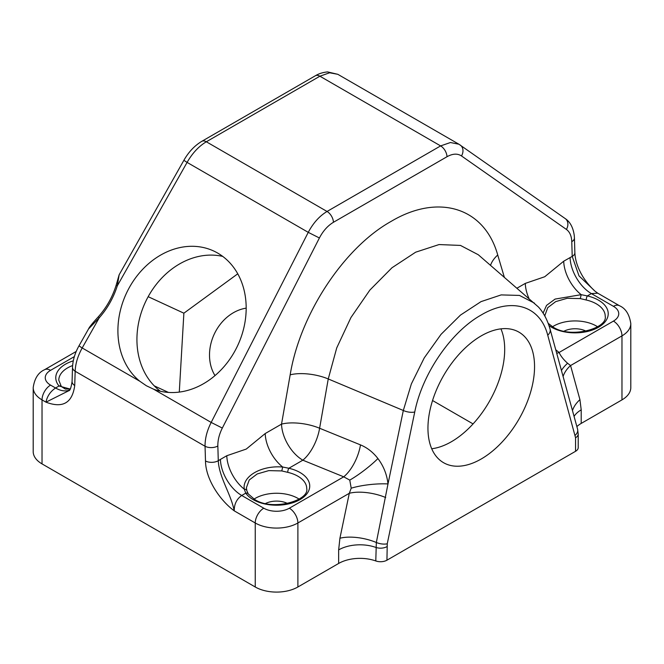 <?xml version="1.0" encoding="UTF-8"?>
<svg xmlns="http://www.w3.org/2000/svg" width="664" height="664" viewBox="0 0 664 664"><rect width="100%" height="100%" fill="white"/><g stroke="black" fill="none" stroke-linecap="round" stroke-linejoin="round"><path stroke-width="1" d="M575.555 437.742L547.742 335.204C540.139 305.589 511.504 296.941 481.184 314.993C450.972 331.892 422.254 373.815 414.751 411.979L387.253 543.766L386.938 560.2L575.555 451.296L575.555 437.742A9.047 5.221 0 0 0 578.211 434.048L577.572 429.135L550.066 329.112C547.402 319.841 543.492 312.437 538.346 306.917L478.287 254.744L460.476 245.423L439.053 244.559L415.647 252.196L391.976 267.758L369.848 290.11L350.949 317.525L336.723 347.919L328.248 378.953L319.608 428.247L360.486 444.888C367.225 447.677 373.035 452.234 377.924 458.55C383.568 466.053 386.929 474.511 388 483.931L376.33 542.496L375.791 560.947A30.154 17.405 0 0 0 338.648 563.454L297.887 586.993A30.154 17.405 180 0 1 255.242 586.993L255.242 522.983L234.234 510.848C219.651 500.042 205.641 478.968 205.491 460.99A9.047 5.038 -1.7 0 0 218.282 460.733C219.062 477.341 230.79 493.468 234.234 510.848C234.143 504.233 236.641 499.112 241.721 495.477L263.774 508.209A12.06 6.964 120 0 0 255.242 522.983A30.154 17.405 180 0 0 297.887 522.983L297.887 586.993M386.938 560.2A9.047 5.221 180 0 1 375.791 560.947M74.36 356.601L50.564 370.338A18.094 10.441 0 0 0 50.564 385.112L55.552 387.992C50.348 391.553 47.152 396.275 45.982 402.168L68.815 390.722C70.035 390.756 71.123 387.693 72.077 381.526L72.077 381.526A9.047 5.403 1.8 0 0 74.725 385.493C72.359 402.965 62.781 408.526 45.982 402.168L42.031 399.886L42.031 463.895L255.242 586.993M42.031 463.895A30.154 17.405 180 0 1 33.2 451.586L33.2 387.577A30.154 17.405 180 0 0 42.031 399.886A12.06 6.964 120 0 1 50.564 385.112M621.969 399.886L621.969 335.876A30.154 17.405 180 0 0 630.8 323.559L630.8 387.577A30.154 17.405 180 0 1 621.969 399.886L581.207 423.416A30.154 17.405 0 0 0 576.867 426.587M578.211 434.048L578.211 447.602A9.047 5.221 180 0 1 575.555 451.296M481.251 335.868A75.381 43.525 120 0 0 432.007 402.301A75.381 43.525 120 0 0 443.56 462.7A75.381 43.525 120 0 0 481.251 458.973A75.381 43.525 120 0 0 530.494 392.54A75.381 43.525 120 0 0 518.941 332.141A75.381 43.525 120 0 0 481.251 335.868M500.93 328.854A75.381 43.525 -60 0 1 451.395 441.734A75.381 43.525 -60 0 1 431.716 448.748M119.138 274.83L117.304 285.835L116.017 285.669L119.13 274.83L183.969 160.148A9.047 0.523 29.5 0 0 187.09 162.398L117.304 285.835C113.419 297.928 107.394 308.586 99.235 317.799L88.536 328.946L79.066 345.703A9.047 0.523 29.5 0 0 82.187 347.961C77.763 356.02 75.422 363.789 75.165 371.267L74.725 385.493M153.591 389.187A75.381 61.461 -65.2 0 0 237.554 345.828A75.381 61.461 -65.2 0 0 217.709 253.092A75.381 61.461 -65.2 0 0 213.683 251A75.381 61.461 -65.2 0 0 129.762 286.798A75.381 61.461 -65.2 0 0 139.764 381.211L146.379 385.759L153.591 389.187L211.177 422.437L308.254 232.35C313.259 222.946 319.517 215.991 327.045 211.467L440.614 145.906L450.433 142.528L458.907 144.221L337.793 74.302L329.61 72.774L319.899 76.202L206.33 141.772C198.793 146.287 192.386 153.16 187.09 162.398L308.254 232.35L319.401 237.978L222.324 428.064C219.228 434.239 217.734 440.215 217.842 446L218.282 460.733L220.415 459.413A30.154 17.405 -120 0 0 241.721 495.477L245.755 493.144L244.277 489.185C242.02 476.511 261.01 465.223 282.69 467.016L288.857 468.261A33.167 19.148 180 0 1 300.02 472.511A33.167 19.148 180 0 1 300.02 499.594A33.167 19.148 180 0 1 253.108 499.594A33.167 19.148 180 0 1 245.755 493.144A3.013 2.291 145.4 0 1 248.236 493.891L254.619 499.444C272.24 511.297 309.548 500.714 306.718 488.513A30.154 17.405 0 0 0 297.887 476.204A30.154 17.405 0 0 0 287.736 472.345L281.785 470.925L268.762 470.618L257.192 473.955L249.241 479.989L246.41 487.7M222.722 256.404A75.381 61.461 -65.2 0 0 172.731 268.397A75.381 61.461 -65.2 0 0 137.066 334.731A75.381 61.461 -65.2 0 0 160.381 391.245M338.648 563.454L338.648 549.9L339.918 538.247L349.297 493.294L351.214 488.189L349.77 480.113L343.72 476.827A30.154 14.185 112.1 0 0 360.486 444.888M555.743 349.754L559.08 352.484C560.789 356.153 563.628 359.747 567.596 363.266L570.559 365.557L579.938 399.67L581.207 409.862L581.207 423.416M205.491 460.99L205.052 446.258C204.968 438.589 207.01 430.645 211.177 422.437L222.324 428.064M299.091 499.096A30.154 17.405 0 0 0 297.887 498.357A30.154 17.405 0 0 0 254.038 499.096M287.553 503.503A16.583 9.578 0 0 0 265.575 503.503M351.214 488.189A30.154 6.764 174 0 1 388 483.931L403.322 410.485L411.365 383.916L424.254 357.871L441.045 334.341L460.459 315.101L481.018 301.63L501.171 294.907L519.464 295.422L534.503 303.157M548.19 323.335L553.112 327.103C570.733 338.964 608.05 328.373 605.211 316.18A30.154 17.405 0 0 0 596.38 303.863A30.154 17.405 0 0 0 586.229 300.003L580.286 298.592L567.264 298.277L555.693 301.622L547.742 307.656L544.912 315.367M597.583 326.763A30.154 17.405 0 0 0 596.38 326.024A30.154 17.405 0 0 0 552.539 326.763M586.055 331.162A16.583 9.578 0 0 0 564.076 331.162M556.731 353.331A30.154 20.119 -50.7 0 0 559.08 352.484L613.436 321.102A18.094 10.441 0 0 0 613.436 306.328A12.06 6.964 -60 0 1 619.471 305.731L597.724 293.173L591.383 293.596L587.349 295.928A33.167 19.148 180 0 1 598.513 300.178A33.167 19.148 180 0 1 598.513 327.252A33.167 19.148 180 0 1 551.61 327.252A33.167 19.148 180 0 1 548.979 325.543M575.248 435.227A9.047 6.416 -15.4 0 0 577.572 429.135M387.253 543.766A9.047 3.66 -168.2 0 1 376.33 542.496A30.154 12.193 -168.2 0 0 339.918 538.247M386.938 546.638A9.047 5.221 180 0 1 375.791 547.393A30.154 17.405 180 0 0 338.648 549.9M70.243 389.079L59.021 385.991A33.167 19.148 180 0 1 73.289 360.842M263.774 508.209A18.094 10.441 0 0 0 289.355 508.209A12.06 6.964 60 0 1 297.887 522.983L349.297 493.294A30.154 12.193 -168.2 0 1 385.709 497.543M220.415 459.413L226.789 455.728L246.236 449.08L265.202 433.55A30.154 17.405 -120 0 0 282.69 467.016L281.785 470.925M265.202 433.55L281.528 424.122L290.168 374.836C300.037 314.271 343.769 247.83 391.079 221.419C438.489 193.141 484.504 207.525 497.726 255.001L504.308 277.154M528.893 298.327A30.154 17.405 60 0 1 525.29 283.395L544.729 276.747L563.703 261.218L572.21 256.395L571.779 241.654C571.538 235.952 569.745 231.869 566.4 229.42L461.488 155.949C457.488 153.326 452.657 153.591 447.005 156.721L333.436 222.291C327.792 225.677 323.111 230.906 319.401 237.978M226.789 455.728A30.154 17.405 -120 0 0 244.277 489.185A3.013 2.141 -14.1 0 1 246.825 490.654L248.236 493.891M289.355 508.209L343.72 476.827L302.842 460.185A30.154 17.405 -120 0 1 281.528 424.122A30.154 11.72 -170.1 0 1 319.608 428.247A30.154 14.185 112.1 0 1 302.842 460.185L288.857 468.261A3.013 0.913 -77 0 0 287.736 472.345M595.11 291.264L579.008 275.875L572.21 256.395A9.047 5.038 178.3 0 0 574.866 252.693L574.866 252.693C575.182 260.197 577.78 268.073 582.66 276.307C587.673 284.441 593.334 289.687 595.11 291.255L597.724 293.173M543.094 313.126L546.547 305.398L555.071 299.082L581.191 294.675L587.349 295.928A3.013 0.913 -77 0 0 586.229 300.003M580.286 298.592L581.191 294.675A30.154 17.405 60 0 1 563.703 261.218M567.596 363.266A30.154 13.512 -24.9 0 0 561.453 370.504M613.436 321.102A12.06 6.964 60 0 1 621.969 335.876L570.559 365.557A30.154 21.389 -15.4 0 0 563.097 376.496M70.542 388.556A30.154 17.405 0 0 0 69.131 389.22M72.617 365.549A30.154 17.405 0 0 0 58.789 380.19L61.345 386.531A3.013 2.224 140.3 0 0 59.021 385.991L55.552 387.992A30.154 17.405 -120 0 0 69.554 390.025M139.764 381.211L82.187 347.961L99.235 317.799A3.013 0.622 -138 0 1 98.579 316.512L98.579 316.512C106.506 307.548 112.316 297.264 116.017 285.669M432.546 400.517L473.067 423.914M246.178 308.146A42.214 34.42 -65.2 0 0 214.181 334.282A42.214 34.42 -65.2 0 0 214.995 375.592M168.457 392.424L154.247 385.859M237.762 273.809L183.878 313.192L179.288 392.092M183.878 313.192L148.172 296.683M217.842 446A9.047 5.038 -1.7 0 1 205.052 446.258L75.165 371.267A9.047 5.403 1.8 0 1 72.517 367.292L72.077 381.526M447.005 156.721A9.047 5.221 60 0 0 440.614 145.906L319.899 76.202A9.047 5.221 60 0 0 315.375 75.754L315.375 75.754C315.873 75.538 319.791 72.675 327.601 71.911L337.802 74.31M183.969 160.148C188.676 151.915 194.618 145.64 201.806 141.324L201.806 141.324A9.047 5.221 60 0 1 206.33 141.772L327.045 211.467A9.047 5.221 60 0 1 333.436 222.291M349.77 480.113A30.154 5.42 142.6 0 0 377.924 458.55M414.751 411.979A9.047 3.66 -168.2 0 1 403.322 410.485L328.248 378.953A30.154 11.72 -170.1 0 0 290.168 374.836M50.564 370.338A12.06 6.964 -120 0 0 44.529 369.74C38.304 372.521 34.528 378.463 33.2 387.577M613.436 306.328L591.383 293.596A30.154 17.405 60 0 1 570.077 257.532M547.742 335.204A9.047 6.416 -15.4 0 0 550.066 329.112M517.065 288.143L525.29 283.395M497.726 255.001A30.154 20.725 -16.5 0 0 490.53 265.285M579.938 399.67A30.154 21.389 -15.4 0 0 572.476 410.609M581.207 409.862A30.154 17.405 0 0 0 574.069 416.411M459.853 144.827A9.047 7.238 125 0 1 460.285 145.101A9.047 7.238 125 0 1 461.488 155.949M458.915 144.229L565.197 218.572A9.047 7.238 125 0 1 566.4 229.42M565.197 218.572C570.11 221.826 573.14 227.478 574.269 235.537L574.426 237.953A9.047 5.038 178.3 0 1 571.779 241.654M76.235 351.439L44.529 369.74M630.8 323.559C629.381 314.338 625.604 308.395 619.471 305.731M72.517 367.292C72.841 360.079 75.024 352.883 79.066 345.703M201.806 141.324L315.375 75.754M574.426 237.953L574.866 252.693M246.825 490.654L246.41 487.675M544.953 316.263L544.912 315.334M61.345 386.531L65.354 389.079L70.293 388.988M88.544 328.937C89.225 327.219 92.57 323.077 98.579 316.512"/></g></svg>
